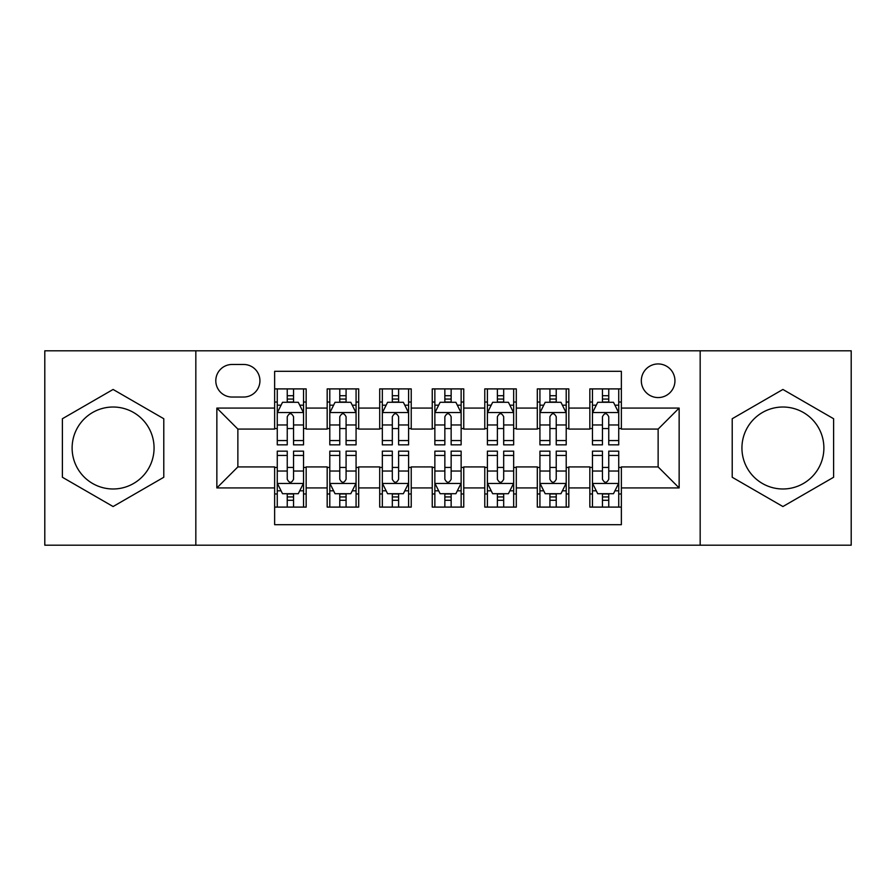 <?xml version="1.0" encoding="UTF-8"?>
<svg xmlns="http://www.w3.org/2000/svg" width="896" height="896" viewBox="0 0 896 896"><rect width="100%" height="100%" fill="white"/><g stroke="black" fill="none" stroke-linecap="round" stroke-linejoin="round"><path stroke-width="1.34" d="M782.902 407.019A40.981 40.981 0 0 0 741.933 448A40.981 40.981 0 0 0 782.902 488.981A40.981 40.981 0 0 0 823.883 448A40.981 40.981 0 0 0 782.902 407.019M658.134 363.944A16.811 16.811 0 0 0 641.323 380.755A16.811 16.811 0 0 0 658.134 397.566A16.811 16.811 0 0 0 674.946 380.755A16.811 16.811 0 0 0 658.134 363.944M113.098 488.981A40.981 40.981 0 0 1 72.117 448A40.981 40.981 0 0 1 113.098 407.019A40.981 40.981 0 0 1 154.067 448A40.981 40.981 0 0 1 113.098 488.981M700.168 545.194L851.2 545.194L851.2 350.806L700.168 350.806L700.168 545.194L195.832 545.194L195.832 350.806L44.8 350.806L44.8 545.194L195.832 545.194M621.365 388.898L589.837 388.898L589.837 408.072L568.826 408.072L568.826 429.083L589.837 429.083L589.837 408.072M568.826 408.072L568.826 388.898L537.309 388.898L537.309 408.072L516.298 408.072L516.298 429.083L537.309 429.083L537.309 408.072M516.298 408.072L516.298 388.898L484.77 388.898L484.77 408.072L463.758 408.072L463.758 429.083L484.77 429.083L484.77 408.072M463.758 408.072L463.758 388.898L432.242 388.898L432.242 408.072L411.23 408.072L411.23 429.083L432.242 429.083L432.242 408.072M411.23 408.072L411.23 388.898L379.702 388.898L379.702 408.072L358.691 408.072L358.691 429.083L379.702 429.083L379.702 408.072M358.691 408.072L358.691 388.898L327.174 388.898L327.174 429.083L306.163 429.083L306.163 388.898L274.635 388.898M274.635 507.102L306.163 507.102L306.163 466.917L327.174 466.917L327.174 507.102L358.691 507.102L358.691 466.917L379.702 466.917L379.702 487.928L358.691 487.928M379.702 487.928L379.702 507.102L411.23 507.102L411.23 466.917L432.242 466.917L432.242 487.928L411.23 487.928M432.242 487.928L432.242 507.102L463.758 507.102L463.758 466.917L484.77 466.917L484.77 487.928L463.758 487.928M484.77 487.928L484.77 507.102L516.298 507.102L516.298 466.917L537.309 466.917L537.309 487.928L516.298 487.928M537.309 487.928L537.309 507.102L568.826 507.102L568.826 466.917L589.837 466.917L589.837 487.928L568.826 487.928M232.086 397.04L243.645 397.04A16.285 16.285 0 0 0 259.93 380.755A16.285 16.285 0 0 0 243.645 364.47L232.086 364.47A16.285 16.285 0 0 0 215.802 380.755A16.285 16.285 0 0 0 232.086 397.04M700.168 350.806L195.832 350.806M621.365 408.072L621.365 371.302L274.635 371.302L274.635 429.083L237.866 429.083L237.866 466.917L274.635 466.917L274.635 524.698L621.365 524.698L621.365 466.917L658.134 466.917L658.134 429.083L621.365 429.083L621.365 408.072L679.146 408.072L679.146 487.928L621.365 487.928M274.635 487.928L216.854 487.928L216.854 408.072L274.635 408.072M589.837 487.928L589.837 507.102L621.365 507.102M274.635 402.035L277.267 402.035M287.246 402.035L293.552 402.035M303.531 402.035L306.163 402.035M274.635 428.557L277.267 428.557M287.246 428.557L293.552 428.557M303.531 428.557L306.163 428.557M274.635 467.443L277.267 467.443M287.246 467.443L293.552 467.443M303.531 467.443L306.163 467.443M274.635 493.965L277.267 493.965M287.246 493.965L293.552 493.965M303.531 493.965L306.163 493.965M327.174 428.557L329.795 428.557M339.774 428.557L346.08 428.557M356.07 428.557L358.691 428.557M327.174 402.035L329.795 402.035M339.774 402.035L346.08 402.035M356.07 402.035L358.691 402.035M327.174 467.443L329.795 467.443M339.774 467.443L346.08 467.443M356.07 467.443L358.691 467.443M327.174 493.965L329.795 493.965M339.774 493.965L346.08 493.965M356.07 493.965L358.691 493.965M379.702 467.443L382.334 467.443M392.314 467.443L398.619 467.443M408.598 467.443L411.23 467.443M379.702 493.965L382.334 493.965M392.314 493.965L398.619 493.965M408.598 493.965L411.23 493.965M379.702 402.035L382.334 402.035M392.314 402.035L398.619 402.035M408.598 402.035L411.23 402.035M379.702 428.557L382.334 428.557M392.314 428.557L398.619 428.557M408.598 428.557L411.23 428.557M432.242 467.443L434.862 467.443M444.853 467.443L451.147 467.443M461.138 467.443L463.758 467.443M432.242 493.965L434.862 493.965M444.853 493.965L451.147 493.965M461.138 493.965L463.758 493.965M432.242 402.035L434.862 402.035M444.853 402.035L451.147 402.035M461.138 402.035L463.758 402.035M432.242 428.557L434.862 428.557M444.853 428.557L451.147 428.557M461.138 428.557L463.758 428.557M484.77 467.443L487.402 467.443M497.381 467.443L503.686 467.443M513.666 467.443L516.298 467.443M484.77 493.965L487.402 493.965M497.381 493.965L503.686 493.965M513.666 493.965L516.298 493.965M484.77 402.035L487.402 402.035M497.381 402.035L503.686 402.035M513.666 402.035L516.298 402.035M484.77 428.557L487.402 428.557M497.381 428.557L503.686 428.557M513.666 428.557L516.298 428.557M537.309 467.443L539.93 467.443M549.92 467.443L556.226 467.443M566.205 467.443L568.826 467.443M537.309 493.965L539.93 493.965M549.92 493.965L556.226 493.965M566.205 493.965L568.826 493.965M537.309 402.035L539.93 402.035M549.92 402.035L556.226 402.035M566.205 402.035L568.826 402.035M537.309 428.557L539.93 428.557M549.92 428.557L556.226 428.557M566.205 428.557L568.826 428.557M589.837 467.443L592.469 467.443M602.448 467.443L608.754 467.443M618.733 467.443L621.365 467.443M589.837 493.965L592.469 493.965M602.448 493.965L608.754 493.965M618.733 493.965L621.365 493.965M589.837 402.035L592.469 402.035M602.448 402.035L608.754 402.035M618.733 402.035L621.365 402.035M589.837 428.557L592.469 428.557M602.448 428.557L608.754 428.557M618.733 428.557L621.365 428.557M237.866 429.083L216.854 408.072M237.866 466.917L216.854 487.928M679.146 408.072L658.134 429.083M679.146 487.928L658.134 466.917M113.098 506.542L163.789 477.266L163.789 418.734L113.098 389.458L62.395 418.734L62.395 477.266L113.098 506.542M833.605 418.734L782.902 389.458L732.211 418.734L732.211 477.266L782.902 506.542L833.605 477.266L833.605 418.734M293.552 395.73L287.246 395.73M303.531 440.563L293.552 440.563L293.552 444.853L303.531 444.853L303.531 412.798L298.278 402.293L282.52 402.293L277.267 412.798L277.267 444.853L287.246 444.853L287.246 440.563L277.267 440.563M277.267 412.798L277.267 388.898M303.531 412.798L303.531 388.898M287.246 402.293L287.246 388.898M293.552 388.898L293.552 402.293M293.552 440.563L293.552 416.741C291.446 412.698 289.352 412.698 287.246 416.741L287.246 440.563M287.246 500.27L293.552 500.27M277.267 455.437L287.246 455.437L287.246 451.147L277.267 451.147L277.267 483.202L282.52 493.707L298.278 493.707L303.531 483.202L303.531 451.147L293.552 451.147L293.552 455.437L303.531 455.437M303.531 483.202L303.531 507.102M277.267 483.202L277.267 507.102M293.552 493.707L293.552 507.102M287.246 507.102L287.246 493.707M287.246 455.437L287.246 479.259C289.341 483.302 291.446 483.302 293.552 479.259L293.552 455.437M346.08 395.73L339.774 395.73M356.07 440.563L346.08 440.563L346.08 444.853L356.07 444.853L356.07 412.798L350.806 402.293L335.048 402.293L329.795 412.798L329.795 444.853L339.774 444.853L339.774 440.563L329.795 440.563M329.795 412.798L329.795 388.898M356.07 412.798L356.07 388.898M339.774 402.293L339.774 388.898M346.08 388.898L346.08 402.293M346.08 440.563L346.08 416.741C343.986 412.698 341.88 412.698 339.774 416.741L339.774 440.563M398.619 395.73L392.314 395.73M408.598 440.563L398.619 440.563L398.619 444.853L408.598 444.853L408.598 412.798L403.346 402.293L387.587 402.293L382.334 412.798L382.334 444.853L392.314 444.853L392.314 440.563L382.334 440.563M382.334 412.798L382.334 388.898M408.598 412.798L408.598 388.898M392.314 402.293L392.314 388.898M398.619 388.898L398.619 402.293M398.619 440.563L398.619 416.741C396.525 412.698 394.419 412.698 392.314 416.741L392.314 440.563M451.147 395.73L444.853 395.73M461.138 440.563L451.147 440.563L451.147 444.853L461.138 444.853L461.138 412.798L455.885 402.293L440.115 402.293L434.862 412.798L434.862 444.853L444.853 444.853L444.853 440.563L434.862 440.563M434.862 412.798L434.862 388.898M461.138 412.798L461.138 388.898M444.853 402.293L444.853 388.898M451.147 388.898L451.147 402.293M451.147 440.563L451.147 416.741C449.053 412.698 446.947 412.698 444.853 416.741L444.853 440.563M503.686 395.73L497.381 395.73M513.666 440.563L503.686 440.563L503.686 444.853L513.666 444.853L513.666 412.798L508.413 402.293L492.654 402.293L487.402 412.798L487.402 444.853L497.381 444.853L497.381 440.563L487.402 440.563M487.402 412.798L487.402 388.898M513.666 412.798L513.666 388.898M497.381 402.293L497.381 388.898M503.686 388.898L503.686 402.293M503.686 440.563L503.686 416.741C501.592 412.698 499.486 412.698 497.381 416.741L497.381 440.563M339.774 500.27L346.08 500.27M329.795 455.437L339.774 455.437L339.774 451.147L329.795 451.147L329.795 483.202L335.048 493.707L350.806 493.707L356.07 483.202L356.07 451.147L346.08 451.147L346.08 455.437L356.07 455.437M356.07 483.202L356.07 507.102M329.795 483.202L329.795 507.102M346.08 493.707L346.08 507.102M339.774 507.102L339.774 493.707M339.774 455.437L339.774 479.259C341.88 483.302 343.974 483.302 346.08 479.259L346.08 455.437M392.314 500.27L398.619 500.27M382.334 455.437L392.314 455.437L392.314 451.147L382.334 451.147L382.334 483.202L387.587 493.707L403.346 493.707L408.598 483.202L408.598 451.147L398.619 451.147L398.619 455.437L408.598 455.437M408.598 483.202L408.598 507.102M382.334 483.202L382.334 507.102M398.619 493.707L398.619 507.102M392.314 507.102L392.314 493.707M392.314 455.437L392.314 479.259C394.408 483.302 396.514 483.302 398.619 479.259L398.619 455.437M444.853 500.27L451.147 500.27M434.862 455.437L444.853 455.437L444.853 451.147L434.862 451.147L434.862 483.202L440.115 493.707L455.885 493.707L461.138 483.202L461.138 451.147L451.147 451.147L451.147 455.437L461.138 455.437M461.138 483.202L461.138 507.102M434.862 483.202L434.862 507.102M451.147 493.707L451.147 507.102M444.853 507.102L444.853 493.707M444.853 455.437L444.853 479.259C446.947 483.302 449.053 483.302 451.147 479.259L451.147 455.437M497.381 500.27L503.686 500.27M487.402 455.437L497.381 455.437L497.381 451.147L487.402 451.147L487.402 483.202L492.654 493.707L508.413 493.707L513.666 483.202L513.666 451.147L503.686 451.147L503.686 455.437L513.666 455.437M513.666 483.202L513.666 507.102M487.402 483.202L487.402 507.102M503.686 493.707L503.686 507.102M497.381 507.102L497.381 493.707M497.381 455.437L497.381 479.259C499.475 483.302 501.581 483.302 503.686 479.259L503.686 455.437M556.226 395.73L549.92 395.73M566.205 440.563L556.226 440.563L556.226 444.853L566.205 444.853L566.205 412.798L560.952 402.293L545.194 402.293L539.93 412.798L539.93 444.853L549.92 444.853L549.92 440.563L539.93 440.563M539.93 412.798L539.93 388.898M566.205 412.798L566.205 388.898M549.92 402.293L549.92 388.898M556.226 388.898L556.226 402.293M556.226 440.563L556.226 416.741C554.12 412.698 552.026 412.698 549.92 416.741L549.92 440.563M549.92 500.27L556.226 500.27M539.93 455.437L549.92 455.437L549.92 451.147L539.93 451.147L539.93 483.202L545.194 493.707L560.952 493.707L566.205 483.202L566.205 451.147L556.226 451.147L556.226 455.437L566.205 455.437M566.205 483.202L566.205 507.102M539.93 483.202L539.93 507.102M556.226 493.707L556.226 507.102M549.92 507.102L549.92 493.707M549.92 455.437L549.92 479.259C552.014 483.302 554.12 483.302 556.226 479.259L556.226 455.437M608.754 395.73L602.448 395.73M618.733 440.563L608.754 440.563L608.754 444.853L618.733 444.853L618.733 412.798L613.48 402.293L597.722 402.293L592.469 412.798L592.469 444.853L602.448 444.853L602.448 440.563L592.469 440.563M592.469 412.798L592.469 388.898M618.733 412.798L618.733 388.898M602.448 402.293L602.448 388.898M608.754 388.898L608.754 402.293M608.754 440.563L608.754 416.741C606.659 412.698 604.554 412.698 602.448 416.741L602.448 440.563M602.448 500.27L608.754 500.27M592.469 455.437L602.448 455.437L602.448 451.147L592.469 451.147L592.469 483.202L597.722 493.707L613.48 493.707L618.733 483.202L618.733 451.147L608.754 451.147L608.754 455.437L618.733 455.437M618.733 483.202L618.733 507.102M592.469 483.202L592.469 507.102M608.754 493.707L608.754 507.102M602.448 507.102L602.448 493.707M602.448 455.437L602.448 479.259C604.554 483.302 606.648 483.302 608.754 479.259L608.754 455.437M327.174 487.928L306.163 487.928M327.174 408.072L306.163 408.072M303.397 412.541L277.39 412.541M277.267 405.182L281.075 405.182M299.723 405.182L303.531 405.182M287.246 424.973L277.267 424.973M303.531 424.973L293.552 424.973M293.552 399.067L287.246 399.067M277.39 483.459L303.397 483.459M303.531 490.818L299.723 490.818M281.075 490.818L277.267 490.818M293.552 471.027L303.531 471.027M277.267 471.027L287.246 471.027M287.246 496.933L293.552 496.933M355.936 412.541L329.93 412.541M329.795 405.182L333.603 405.182M352.262 405.182L356.07 405.182M339.774 424.973L329.795 424.973M356.07 424.973L346.08 424.973M346.08 399.067L339.774 399.067M408.464 412.541L382.469 412.541M382.334 405.182L386.142 405.182M404.79 405.182L408.598 405.182M392.314 424.973L382.334 424.973M408.598 424.973L398.619 424.973M398.619 399.067L392.314 399.067M461.003 412.541L434.997 412.541M434.862 405.182L438.67 405.182M457.33 405.182L461.138 405.182M444.853 424.973L434.862 424.973M461.138 424.973L451.147 424.973M451.147 399.067L444.853 399.067M513.531 412.541L487.536 412.541M487.402 405.182L491.21 405.182M509.858 405.182L513.666 405.182M497.381 424.973L487.402 424.973M513.666 424.973L503.686 424.973M503.686 399.067L497.381 399.067M329.93 483.459L355.936 483.459M356.07 490.818L352.262 490.818M333.603 490.818L329.795 490.818M346.08 471.027L356.07 471.027M329.795 471.027L339.774 471.027M339.774 496.933L346.08 496.933M382.469 483.459L408.464 483.459M408.598 490.818L404.79 490.818M386.142 490.818L382.334 490.818M398.619 471.027L408.598 471.027M382.334 471.027L392.314 471.027M392.314 496.933L398.619 496.933M434.997 483.459L461.003 483.459M461.138 490.818L457.33 490.818M438.67 490.818L434.862 490.818M451.147 471.027L461.138 471.027M434.862 471.027L444.853 471.027M444.853 496.933L451.147 496.933M487.536 483.459L513.531 483.459M513.666 490.818L509.858 490.818M491.21 490.818L487.402 490.818M503.686 471.027L513.666 471.027M487.402 471.027L497.381 471.027M497.381 496.933L503.686 496.933M566.07 412.541L540.064 412.541M539.93 405.182L543.738 405.182M562.397 405.182L566.205 405.182M549.92 424.973L539.93 424.973M566.205 424.973L556.226 424.973M556.226 399.067L549.92 399.067M540.064 483.459L566.07 483.459M566.205 490.818L562.397 490.818M543.738 490.818L539.93 490.818M556.226 471.027L566.205 471.027M539.93 471.027L549.92 471.027M549.92 496.933L556.226 496.933M618.61 412.541L592.603 412.541M592.469 405.182L596.277 405.182M614.925 405.182L618.733 405.182M602.448 424.973L592.469 424.973M618.733 424.973L608.754 424.973M608.754 399.067L602.448 399.067M592.603 483.459L618.61 483.459M618.733 490.818L614.925 490.818M596.277 490.818L592.469 490.818M608.754 471.027L618.733 471.027M592.469 471.027L602.448 471.027M602.448 496.933L608.754 496.933"/></g></svg>
